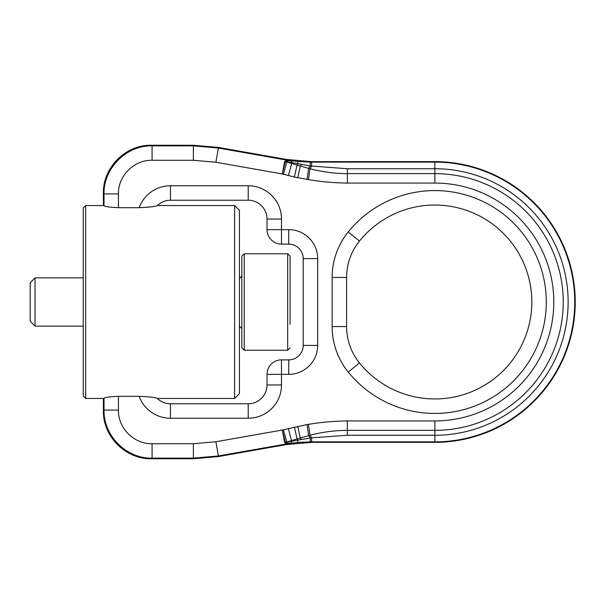 <?xml version="1.0" encoding="UTF-8"?>
<svg xmlns="http://www.w3.org/2000/svg" width="604" height="604" viewBox="0 0 604 604"><rect width="100%" height="100%" fill="white"/><g stroke="black" fill="none" stroke-linecap="round" stroke-linejoin="round"><path stroke-width="0.91" d="M348.214 231.966A72.352 72.352 0 0 0 332.14 277.447L332.14 326.553A72.352 72.352 0 0 0 348.214 372.034A111.415 111.415 0 0 0 524.551 368.115A111.415 111.415 0 0 0 476.141 198.505A111.415 111.415 0 0 0 348.214 231.966L359.471 241.064A57.878 57.878 0 0 0 346.605 277.447L346.605 326.553A57.878 57.878 0 0 0 359.471 362.936A96.95 96.95 0 0 0 512.909 359.531A96.95 96.95 0 0 0 470.78 211.944A96.95 96.95 0 0 0 359.471 241.064A57.878 57.878 0 0 0 346.605 277.447A57.878 57.878 0 0 1 359.471 241.064A96.95 96.95 0 0 1 470.78 211.944A96.95 96.95 0 0 1 512.909 359.531A96.95 96.95 0 0 1 359.471 362.936A96.95 96.95 0 0 0 512.909 359.531A96.95 96.95 0 0 0 470.78 211.944M170.449 403.774A18.807 18.807 0 0 1 157.176 398.293A18.807 18.807 0 0 0 170.449 403.774L170.449 418.24L248.214 418.24L248.214 403.774L170.449 403.774L248.214 403.774A18.807 18.807 0 0 0 267.021 384.959L267.021 374.352L267.021 384.959L281.494 384.959L281.494 374.352L288.727 374.352L288.727 359.878A14.473 14.473 0 0 0 303.193 345.413L303.193 258.587A14.473 14.473 0 0 0 288.727 244.122L281.494 244.122A14.473 14.473 0 0 1 267.021 229.648L267.021 219.041L267.021 229.648A14.473 14.473 0 0 0 281.494 244.122L281.494 219.041L267.021 219.041A18.807 18.807 0 0 0 248.214 200.226L170.449 200.226L170.449 185.76A33.28 33.28 0 0 0 139.162 207.685L118.437 207.685L118.437 193.907C117.961 175.915 134.073 159.803 152.072 160.279L152.072 145.858L193.363 145.858L218.399 148.048L215.892 162.25L282.272 173.952L284.68 161.366L297.077 165.118L297.938 163.941L297.613 161.51L310.26 162.129L310.229 165.964L347.338 168.727L434.872 168.727L434.872 161.645A140.355 140.355 0 0 1 575.227 302A140.355 140.355 0 0 1 434.872 442.354L311.649 442.354L311.604 441.864L310.26 441.864L297.613 442.49L297.938 440.059L310.229 438.036L310.26 441.864M288.727 359.878L281.494 359.878A14.473 14.473 0 0 0 267.021 374.352A14.473 14.473 0 0 1 281.494 359.878L288.727 359.878A14.473 14.473 0 0 0 303.193 345.413L303.193 258.587A14.473 14.473 0 0 0 288.727 244.122L288.727 229.648L267.021 229.648A14.473 14.473 0 0 0 281.494 244.122M157.176 398.293C154.881 397.394 148.878 396.737 139.162 396.315L118.437 396.315C110.215 396.669 105.406 397.304 104.016 398.21L103.405 398.466L103.405 410.705C102.755 436.458 125.707 459.41 151.453 458.753L193.416 458.753L218.452 456.564L286.613 444.544L311.649 442.354M157.176 205.707A18.807 18.807 0 0 1 170.449 200.226A18.807 18.807 0 0 0 157.176 205.707C154.881 206.606 148.878 207.263 139.162 207.685M297.613 161.51L286.56 160.068L286.613 159.456L311.649 161.645L434.872 161.645M118.437 193.907L104.016 193.907L104.016 205.79C105.406 206.696 110.215 207.331 118.437 207.685C110.215 207.331 105.406 206.696 104.016 205.79L103.405 205.534L103.405 193.295L104.016 193.907C103.397 168.259 126.417 145.239 152.072 145.858L151.453 145.247C125.707 144.59 102.755 167.542 103.405 193.295M151.453 145.247L193.416 145.247L218.452 147.436L218.399 148.048L286.56 160.068L286.953 161.683L310.229 165.964L308.667 168.373L297.077 165.118L294.329 177.002L308.455 179.645C320.89 181.728 333.846 182.869 347.338 183.072L347.338 173.635C334.593 173.575 322.159 171.929 310.026 168.712L311.604 166.16L311.649 161.645M286.613 159.456L218.452 147.436M310.26 162.129L434.872 162.136A139.864 139.864 0 0 1 574.736 302A139.864 139.864 0 0 1 434.872 441.864L311.604 441.864L311.604 437.84L310.229 438.036L308.667 435.627L307.028 424.559L282.272 430.048L215.892 441.751L193.363 443.721L152.072 443.721C134.073 444.204 117.961 428.085 118.437 410.093L118.437 396.315C110.215 396.669 105.406 397.304 104.016 398.21L104.016 410.093L118.437 410.093M347.338 435.273L347.338 430.358C334.608 430.425 322.174 432.064 310.026 435.288L311.604 437.84L347.338 435.273L434.872 435.273L434.872 442.354M218.452 456.564L218.399 455.952L193.363 458.142L152.072 458.142C126.417 458.761 103.397 435.741 104.016 410.093L103.405 410.705M297.613 442.483L286.56 443.932L286.47 443.404L291.483 443.147L291.875 441.282L297.938 440.059L297.077 438.881L310.026 435.288L308.455 424.355L307.028 424.559M284.68 161.366L286.417 160.596L291.483 160.853L291.875 162.718M286.417 160.596L286.908 161.676L285.42 161.532L282.272 173.952L294.329 177.002M283.389 174.254L286.953 161.683M291.921 162.725L288.372 175.56M307.028 179.441L308.667 168.373L310.026 168.712L308.455 179.645M294.329 426.998L297.077 438.881L291.445 440.595L291.921 441.275M288.372 428.44L291.445 440.595L285.42 442.468L291.875 441.282M151.453 458.753L152.072 458.142L152.072 443.721M284.68 442.634L285.42 442.468L282.272 430.048L284.68 442.634L286.47 443.404L286.953 442.317M283.389 429.746L286.908 442.324L286.417 443.404M239.433 210.358L239.433 393.642L234.609 398.466L234.609 205.534L239.433 210.358M85.67 398.466L85.67 205.534L83.254 207.95L83.254 396.05L85.67 398.466L103.405 398.466M244.258 350.229L244.258 253.771L241.842 256.179L241.842 347.821L244.258 350.229L287.663 350.229L287.663 253.771L244.258 253.771M290.079 324.28L290.079 256.179L287.663 253.771M290.079 261.789L290.079 279.72M35.024 326.115L30.2 321.29L30.2 282.71L35.024 277.885L35.024 326.115L83.254 326.115M332.14 326.553L346.605 326.553A57.878 57.878 0 0 0 359.471 362.936L348.214 372.034M332.14 277.447L346.605 277.447M267.021 219.041A18.807 18.807 0 0 0 248.214 200.226L248.214 185.76L170.449 185.76M248.214 403.774A18.807 18.807 0 0 0 267.021 384.959M281.494 359.878A14.473 14.473 0 0 0 267.021 374.352L281.494 374.352L281.494 359.878M281.494 219.041A33.28 33.28 0 0 0 248.214 185.76M303.193 345.413L317.666 345.413L317.666 258.587L303.193 258.587M317.666 258.587A28.939 28.939 0 0 0 288.727 229.648M288.727 374.352A28.939 28.939 0 0 0 317.666 345.413M248.214 418.24A33.28 33.28 0 0 0 281.494 384.959M139.162 396.315A33.28 33.28 0 0 0 170.449 418.24M308.455 424.355C320.905 422.271 333.869 421.124 347.338 420.928L434.872 420.928A118.928 118.928 0 0 0 553.8 302A118.928 118.928 0 0 0 434.872 183.072L434.872 168.727A133.273 133.273 0 0 1 568.138 302A133.273 133.273 0 0 1 434.872 435.273L434.872 430.358A128.365 128.365 0 0 0 563.23 302A128.365 128.365 0 0 0 434.872 173.635L347.338 173.635L347.338 168.727M193.416 145.247L193.363 160.279L215.892 162.25M193.416 458.753L193.363 443.721M434.872 183.072L347.338 183.072M193.363 160.279L152.072 160.279M215.892 441.751L218.399 455.952L286.56 443.932L286.613 444.544M297.764 177.757L300.256 166.07L301.396 164.575M347.338 420.928L347.338 430.358L434.872 430.358L434.872 420.928M297.764 426.243L300.256 437.93L301.396 439.425M157.35 398.466L234.609 398.466M85.67 205.534L103.405 205.534M157.35 205.534L234.609 205.534M287.663 350.229L290.079 347.821M239.433 326.115L241.842 328.531M239.433 277.885C240.128 278.316 240.928 277.515 241.842 275.469M83.254 277.885L35.024 277.885"/></g></svg>
